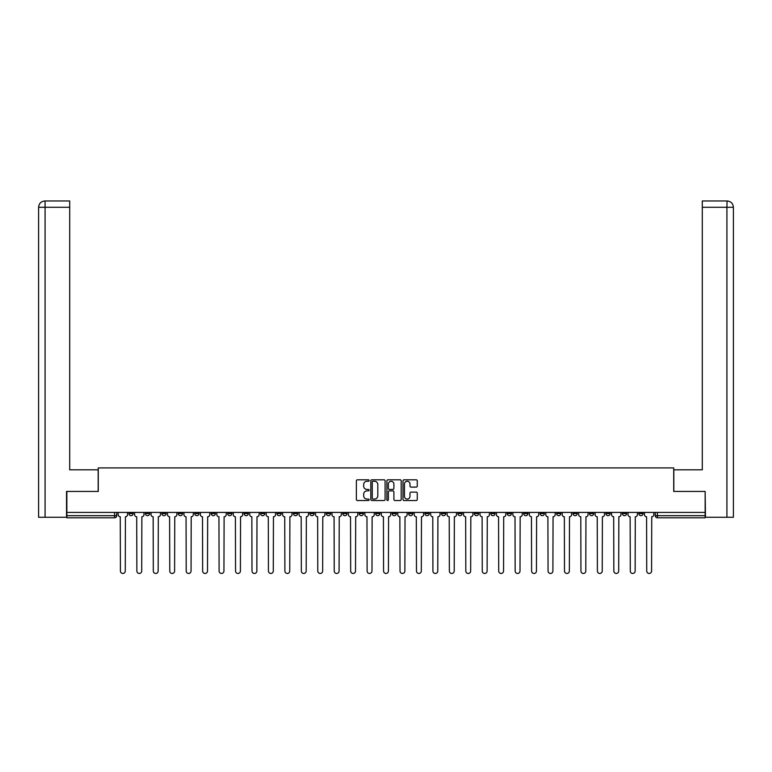<?xml version="1.0" encoding="UTF-8"?>
<svg xmlns="http://www.w3.org/2000/svg" width="772" height="772" viewBox="0 0 772 772"><rect width="100%" height="100%" fill="white"/><g stroke="black" fill="none" stroke-linecap="round" stroke-linejoin="round"><path stroke-width="1.16" d="M369.132 480.541A0.724 0.724 0 0 0 368.408 479.817L357.407 479.817A1.033 1.033 0 0 0 356.375 480.85L356.375 499.484A1.033 1.033 0 0 0 357.407 500.517L368.408 500.517A0.724 0.724 0 0 0 369.132 499.793A0.724 0.724 0 0 0 368.408 499.069L366.98 499.069A3.31 3.31 0 0 1 363.67 495.759L363.67 494.205A3.31 3.31 0 0 1 366.98 490.895L368.408 490.895A0.724 0.724 0 0 0 369.132 490.172A0.724 0.724 0 0 0 368.408 489.438L366.98 489.438A3.31 3.31 0 0 1 363.67 486.128L363.67 484.575A3.31 3.31 0 0 1 366.98 481.265L368.408 481.265A0.724 0.724 0 0 0 369.132 480.541M573.036 512.415L573.036 513.573L577.253 513.573A2.113 2.113 0 0 1 575.15 515.686A2.113 2.113 0 0 1 573.036 513.573L573.036 512.415M556.593 512.415L556.593 513.573L560.81 513.573A2.113 2.113 0 0 1 558.696 515.686A2.113 2.113 0 0 1 556.593 513.573L556.593 512.415M457.902 512.415L457.902 513.573L462.119 513.573A2.113 2.113 0 0 1 460.015 515.686A2.113 2.113 0 0 1 457.902 513.573L457.902 512.415M441.459 512.415L441.459 513.573L445.676 513.573A2.113 2.113 0 0 1 443.562 515.686A2.113 2.113 0 0 1 441.459 513.573L441.459 512.415M425.005 512.415L425.005 513.573L429.232 513.573A2.113 2.113 0 0 1 427.119 515.686A2.113 2.113 0 0 1 425.005 513.573L425.005 512.415M392.118 512.415L392.118 513.573L396.335 513.573A2.113 2.113 0 0 1 394.222 515.686A2.113 2.113 0 0 1 392.118 513.573L392.118 512.415M359.221 513.573L359.221 512.415L359.221 513.573A2.113 2.113 0 0 0 361.325 515.686A2.113 2.113 0 0 1 359.221 513.573L363.438 513.573A2.113 2.113 0 0 1 361.325 515.686A2.113 2.113 0 0 0 363.438 513.573L363.438 512.415L363.438 513.573M342.768 513.573L342.768 512.415L342.768 513.573A2.113 2.113 0 0 0 344.881 515.686A2.113 2.113 0 0 1 342.768 513.573L346.995 513.573A2.113 2.113 0 0 1 344.881 515.686M326.324 513.573L326.324 512.415L326.324 513.573A2.113 2.113 0 0 0 328.438 515.686A2.113 2.113 0 0 1 326.324 513.573L330.541 513.573A2.113 2.113 0 0 1 328.438 515.686A2.113 2.113 0 0 0 330.541 513.573L330.541 512.415L330.541 513.573M309.881 512.415L309.881 513.573L314.098 513.573A2.113 2.113 0 0 1 311.985 515.686A2.113 2.113 0 0 1 309.881 513.573L309.881 512.415M293.428 512.415L293.428 513.573L297.645 513.573A2.113 2.113 0 0 1 295.541 515.686A2.113 2.113 0 0 1 293.428 513.573L293.428 512.415M276.984 512.415L276.984 513.573L281.201 513.573A2.113 2.113 0 0 1 279.088 515.686A2.113 2.113 0 0 1 276.984 513.573L276.984 512.415M260.531 513.573L260.531 512.415L260.531 513.573A2.113 2.113 0 0 0 262.644 515.686A2.113 2.113 0 0 1 260.531 513.573L264.757 513.573A2.113 2.113 0 0 1 262.644 515.686M227.643 513.573L227.643 512.415L227.643 513.573A2.113 2.113 0 0 0 229.747 515.686A2.113 2.113 0 0 1 227.643 513.573L231.861 513.573A2.113 2.113 0 0 1 229.747 515.686A2.113 2.113 0 0 0 231.861 513.573L231.861 512.415L231.861 513.573M211.19 513.573L211.19 512.415L211.19 513.573A2.113 2.113 0 0 0 213.304 515.686A2.113 2.113 0 0 1 211.19 513.573L215.407 513.573A2.113 2.113 0 0 1 213.304 515.686A2.113 2.113 0 0 0 215.407 513.573L215.407 512.415L215.407 513.573M194.747 513.573L194.747 512.415L194.747 513.573A2.113 2.113 0 0 0 196.85 515.686A2.113 2.113 0 0 1 194.747 513.573L198.964 513.573A2.113 2.113 0 0 1 196.85 515.686A2.113 2.113 0 0 0 198.964 513.573L198.964 512.415L198.964 513.573M178.293 513.573L178.293 512.415L178.293 513.573A2.113 2.113 0 0 0 180.407 515.686A2.113 2.113 0 0 1 178.293 513.573L182.52 513.573A2.113 2.113 0 0 1 180.407 515.686M161.85 513.573L161.85 512.415L161.85 513.573A2.113 2.113 0 0 0 163.963 515.686A2.113 2.113 0 0 1 161.85 513.573L166.067 513.573A2.113 2.113 0 0 1 163.963 515.686A2.113 2.113 0 0 0 166.067 513.573L166.067 512.415L166.067 513.573M145.406 513.573L145.406 512.415L145.406 513.573A2.113 2.113 0 0 0 147.51 515.686A2.113 2.113 0 0 1 145.406 513.573L149.623 513.573A2.113 2.113 0 0 1 147.51 515.686A2.113 2.113 0 0 0 149.623 513.573L149.623 512.415L149.623 513.573M416.243 487.113A1.033 1.033 0 0 0 417.276 486.08L417.276 480.85A1.033 1.033 0 0 0 416.243 479.817L404.036 479.817A1.033 1.033 0 0 0 402.994 480.85L402.994 499.484A1.033 1.033 0 0 0 404.036 500.517L416.243 500.517A1.033 1.033 0 0 0 417.276 499.484L417.276 493.173A1.033 1.033 0 0 0 416.243 492.131L411.022 492.131A1.033 1.033 0 0 0 409.98 493.173L409.98 496.299A2.77 2.77 0 0 1 407.211 499.069A2.77 2.77 0 0 1 404.451 496.299L404.451 484.034A2.77 2.77 0 0 1 407.211 481.265A2.77 2.77 0 0 1 409.98 484.034L409.98 486.08A1.033 1.033 0 0 0 411.022 487.113L416.243 487.113M45.085 517.259L38.6 517.259L38.6 207.292C38.976 203.451 41.09 201.338 44.921 200.961L69.702 200.961L69.702 207.292L45.085 207.292L45.085 517.259L66.537 517.259L66.537 491.436L98.276 491.436L98.276 467.919L673.724 467.919L673.724 491.436L705.145 491.436L705.145 512.415L66.855 512.415L66.855 515.686L116.726 515.686L116.726 512.415L116.726 515.686A2.113 2.113 0 0 1 114.613 517.79L66.855 517.79L66.855 515.686M66.855 491.436L66.855 512.415M385.093 480.85A1.033 1.033 0 0 0 384.06 479.817L371.843 479.817A1.033 1.033 0 0 0 370.811 480.85L370.811 499.484A1.033 1.033 0 0 0 371.843 500.517L384.06 500.517A1.033 1.033 0 0 0 385.093 499.484L385.093 480.85M387.94 479.817L400.157 479.817A1.033 1.033 0 0 1 401.189 480.85L401.189 499.484A1.033 1.033 0 0 1 400.157 500.517L394.926 500.517A1.033 1.033 0 0 1 393.894 499.484L393.894 491.928A1.033 1.033 0 0 0 392.851 490.895L389.387 490.895A1.033 1.033 0 0 0 388.355 491.928L388.355 499.793A0.724 0.724 0 0 1 387.631 500.517A0.724 0.724 0 0 1 386.907 499.793L386.907 480.85A1.033 1.033 0 0 1 387.94 479.817M655.274 512.415L655.274 515.686L705.145 515.686L705.145 517.79L657.387 517.79A2.113 2.113 0 0 1 655.274 515.686A2.113 2.113 0 0 0 657.387 517.79L657.387 512.415M705.145 512.415L705.145 515.686M643.047 512.415L643.047 513.573A2.113 2.113 0 0 1 640.934 515.686A2.113 2.113 0 0 1 638.83 513.573L643.047 513.573M638.83 512.415L638.83 513.573M626.594 512.415L626.594 513.573A2.113 2.113 0 0 1 624.49 515.686A2.113 2.113 0 0 1 622.377 513.573A2.113 2.113 0 0 0 624.49 515.686M622.377 512.415L622.377 513.573L626.594 513.573M610.15 512.415L610.15 513.573A2.113 2.113 0 0 1 608.037 515.686A2.113 2.113 0 0 1 605.933 513.573L610.15 513.573M605.933 512.415L605.933 513.573M593.707 512.415L593.707 513.573A2.113 2.113 0 0 1 591.593 515.686A2.113 2.113 0 0 1 589.48 513.573L593.707 513.573M589.48 512.415L589.48 513.573M577.253 512.415L577.253 513.573M560.81 512.415L560.81 513.573L560.81 512.415M544.356 512.415L544.356 513.573A2.113 2.113 0 0 1 542.253 515.686A2.113 2.113 0 0 1 540.139 513.573L544.356 513.573M540.139 512.415L540.139 513.573M527.913 512.415L527.913 513.573A2.113 2.113 0 0 1 525.8 515.686A2.113 2.113 0 0 1 523.696 513.573L527.913 513.573M523.696 512.415L523.696 513.573M511.469 512.415L511.469 513.573A2.113 2.113 0 0 1 509.356 515.686A2.113 2.113 0 0 1 507.243 513.573L511.469 513.573M507.243 512.415L507.243 513.573M495.016 512.415L495.016 513.573A2.113 2.113 0 0 1 492.912 515.686A2.113 2.113 0 0 1 490.799 513.573L495.016 513.573M490.799 512.415L490.799 513.573M478.572 512.415L478.572 513.573A2.113 2.113 0 0 1 476.459 515.686A2.113 2.113 0 0 1 474.355 513.573L478.572 513.573M474.355 512.415L474.355 513.573M462.119 512.415L462.119 513.573A2.113 2.113 0 0 1 460.015 515.686M445.676 512.415L445.676 513.573M429.232 513.573L429.232 512.415L429.232 513.573A2.113 2.113 0 0 1 427.119 515.686M412.779 512.415L412.779 513.573A2.113 2.113 0 0 1 410.675 515.686A2.113 2.113 0 0 1 408.562 513.573A2.113 2.113 0 0 0 410.675 515.686A2.113 2.113 0 0 0 412.779 513.573L408.562 513.573L408.562 512.415M396.335 513.573L396.335 512.415L396.335 513.573A2.113 2.113 0 0 1 394.222 515.686M379.882 512.415L379.882 513.573A2.113 2.113 0 0 1 377.778 515.686A2.113 2.113 0 0 1 375.665 513.573A2.113 2.113 0 0 0 377.778 515.686M375.665 512.415L375.665 513.573L379.882 513.573M346.995 512.415L346.995 513.573L346.995 512.415M314.098 513.573L314.098 512.415L314.098 513.573A2.113 2.113 0 0 1 311.985 515.686M297.645 513.573L297.645 512.415L297.645 513.573A2.113 2.113 0 0 1 295.541 515.686M281.201 513.573L281.201 512.415L281.201 513.573A2.113 2.113 0 0 1 279.088 515.686M264.757 512.415L264.757 513.573L264.757 512.415M248.304 513.573L248.304 512.415L248.304 513.573A2.113 2.113 0 0 1 246.2 515.686A2.113 2.113 0 0 1 244.087 513.573L248.304 513.573A2.113 2.113 0 0 1 246.2 515.686M244.087 512.415L244.087 513.573M182.52 512.415L182.52 513.573L182.52 512.415M133.17 512.415L133.17 513.573A2.113 2.113 0 0 1 131.066 515.686A2.113 2.113 0 0 1 128.953 513.573A2.113 2.113 0 0 0 131.066 515.686A2.113 2.113 0 0 0 133.17 513.573L133.17 512.415M128.953 512.415L128.953 513.573L133.17 513.573M114.613 512.415L114.613 517.79A2.113 2.113 0 0 0 116.726 515.686M372.982 481.265A0.724 0.724 0 0 0 372.258 481.989L372.258 498.345A0.724 0.724 0 0 0 372.982 499.069L374.488 499.069A3.31 3.31 0 0 0 377.798 495.759L377.798 484.575A3.31 3.31 0 0 0 374.488 481.265L372.982 481.265M393.894 484.083A2.77 2.77 0 0 0 391.124 481.323A2.77 2.77 0 0 0 388.355 484.083L388.355 488.406A1.033 1.033 0 0 0 389.387 489.438L392.851 489.438A1.033 1.033 0 0 0 393.894 488.406L393.894 484.083M118.145 512.415L118.145 514.625A2.113 2.113 139.8 0 0 120.258 516.738L120.413 571.039A2.422 2.422 139.8 0 0 122.844 573.461A2.422 2.422 139.8 0 0 125.267 571.039L125.421 516.738A2.113 2.113 139.8 0 0 127.534 514.625L127.534 512.415M134.598 512.415L134.598 514.625A2.113 2.113 139.8 0 0 136.702 516.738L136.866 571.039A2.422 2.422 139.8 0 0 139.288 573.461A2.422 2.422 139.8 0 0 141.71 571.039L141.874 516.738A2.113 2.113 139.8 0 0 143.978 514.625L143.978 512.415M151.042 512.415L151.042 514.625A2.113 2.113 139.8 0 0 153.155 516.738L153.31 571.039A2.422 2.422 139.8 0 0 155.732 573.461A2.422 2.422 139.8 0 0 158.163 571.039L158.318 516.738A2.113 2.113 139.8 0 0 160.431 514.625L160.431 512.415M98.169 491.436L98.169 469.82L69.702 469.82L69.702 207.292M45.085 200.961L45.085 207.292L38.6 207.292L38.6 454.004L38.6 207.292C38.967 203.451 41.08 201.347 44.93 200.961M673.831 491.436L673.831 469.82L702.298 469.82L702.298 200.961L727.07 200.961L726.915 207.292L702.298 207.292M733.4 517.259L733.4 454.004L733.4 517.259L705.463 517.259L705.145 491.436M726.915 517.259L726.915 207.292L733.4 207.292L733.4 454.004L733.4 207.292C733.024 203.451 730.91 201.338 727.079 200.961M167.495 512.415L167.495 514.625A2.113 2.113 139.8 0 0 169.599 516.738L169.763 571.039A2.422 2.422 139.8 0 0 172.185 573.461A2.422 2.422 139.8 0 0 174.607 571.039L174.761 516.738A2.113 2.113 139.8 0 0 176.875 514.625L176.875 512.415M183.939 512.415L183.939 514.625A2.113 2.113 139.8 0 0 186.052 516.738L186.206 571.039A2.422 2.422 139.8 0 0 188.629 573.461A2.422 2.422 139.8 0 0 191.051 571.039L191.215 516.738A2.113 2.113 139.8 0 0 193.318 514.625L193.318 512.415M200.382 512.415L200.382 514.625A2.113 2.113 139.8 0 0 202.496 516.738L202.65 571.039A2.422 2.422 139.8 0 0 205.082 573.461A2.422 2.422 139.8 0 0 207.504 571.039L207.658 516.738A2.113 2.113 139.8 0 0 209.772 514.625L209.772 512.415M216.835 512.415L216.835 514.625A2.113 2.113 139.8 0 0 218.939 516.738L219.103 571.039A2.422 2.422 139.8 0 0 221.525 573.461A2.422 2.422 139.8 0 0 223.948 571.039L224.112 516.738A2.113 2.113 139.8 0 0 226.215 514.625L226.215 512.415M233.279 512.415L233.279 514.625A2.113 2.113 139.8 0 0 235.392 516.738L235.547 571.039A2.422 2.422 139.8 0 0 237.969 573.461A2.422 2.422 139.8 0 0 240.401 571.039L240.555 516.738A2.113 2.113 139.8 0 0 242.669 514.625L242.669 512.415M249.732 512.415L249.732 514.625A2.113 2.113 139.8 0 0 251.836 516.738L252 571.039A2.422 2.422 139.8 0 0 254.422 573.461A2.422 2.422 139.8 0 0 256.844 571.039L256.999 516.738A2.113 2.113 139.8 0 0 259.112 514.625L259.112 512.415M266.176 512.415L266.176 514.625A2.113 2.113 139.8 0 0 268.289 516.738L268.444 571.039A2.422 2.422 139.8 0 0 270.866 573.461A2.422 2.422 139.8 0 0 273.288 571.039L273.452 516.738A2.113 2.113 139.8 0 0 275.556 514.625L275.556 512.415M282.62 512.415L282.62 514.625A2.113 2.113 139.8 0 0 284.733 516.738L284.887 571.039A2.422 2.422 139.8 0 0 287.319 573.461A2.422 2.422 139.8 0 0 289.741 571.039L289.896 516.738A2.113 2.113 139.8 0 0 292.009 514.625L292.009 512.415M299.073 512.415L299.073 514.625A2.113 2.113 139.8 0 0 301.177 516.738L301.341 571.039A2.422 2.422 139.8 0 0 303.763 573.461A2.422 2.422 139.8 0 0 306.185 571.039L306.349 516.738A2.113 2.113 139.8 0 0 308.453 514.625L308.453 512.415M315.516 512.415L315.516 514.625A2.113 2.113 139.8 0 0 317.63 516.738L317.784 571.039A2.422 2.422 139.8 0 0 320.206 573.461A2.422 2.422 139.8 0 0 322.638 571.039L322.792 516.738A2.113 2.113 139.8 0 0 324.906 514.625L324.906 512.415M331.97 512.415L331.97 514.625A2.113 2.113 139.8 0 0 334.073 516.738L334.237 571.039A2.422 2.422 139.8 0 0 336.66 573.461A2.422 2.422 139.8 0 0 339.082 571.039L339.236 516.738A2.113 2.113 139.8 0 0 341.349 514.625L341.349 512.415M348.413 512.415L348.413 514.625A2.113 2.113 139.8 0 0 350.527 516.738L350.681 571.039A2.422 2.422 139.8 0 0 353.103 573.461A2.422 2.422 139.8 0 0 355.525 571.039L355.689 516.738A2.113 2.113 139.8 0 0 357.793 514.625L357.793 512.415M364.857 512.415L364.857 514.625A2.113 2.113 139.8 0 0 366.97 516.738L367.125 571.039A2.422 2.422 139.8 0 0 369.556 573.461A2.422 2.422 139.8 0 0 371.979 571.039L372.133 516.738A2.113 2.113 139.8 0 0 374.246 514.625L374.246 512.415M381.31 512.415L381.31 514.625A2.113 2.113 139.8 0 0 383.414 516.738L383.578 571.039A2.422 2.422 139.8 0 0 386 573.461A2.422 2.422 139.8 0 0 388.422 571.039L388.586 516.738A2.113 2.113 139.8 0 0 390.69 514.625L390.69 512.415M397.754 512.415L397.754 514.625A2.113 2.113 139.8 0 0 399.867 516.738L400.021 571.039A2.422 2.422 139.8 0 0 402.444 573.461A2.422 2.422 139.8 0 0 404.875 571.039L405.03 516.738A2.113 2.113 139.8 0 0 407.143 514.625L407.143 512.415M414.207 512.415L414.207 514.625A2.113 2.113 139.8 0 0 416.311 516.738L416.475 571.039A2.422 2.422 139.8 0 0 418.897 573.461A2.422 2.422 139.8 0 0 421.319 571.039L421.473 516.738A2.113 2.113 139.8 0 0 423.587 514.625L423.587 512.415M430.651 512.415L430.651 514.625A2.113 2.113 139.8 0 0 432.764 516.738L432.918 571.039A2.422 2.422 139.8 0 0 435.34 573.461A2.422 2.422 139.8 0 0 437.763 571.039L437.927 516.738A2.113 2.113 139.8 0 0 440.03 514.625L440.03 512.415M447.094 512.415L447.094 514.625A2.113 2.113 139.8 0 0 449.207 516.738L449.362 571.039A2.422 2.422 139.8 0 0 451.794 573.461A2.422 2.422 139.8 0 0 454.216 571.039L454.37 516.738A2.113 2.113 139.8 0 0 456.484 514.625L456.484 512.415M463.547 512.415L463.547 514.625A2.113 2.113 139.8 0 0 465.651 516.738L465.815 571.039A2.422 2.422 139.8 0 0 468.237 573.461A2.422 2.422 139.8 0 0 470.659 571.039L470.823 516.738A2.113 2.113 139.8 0 0 472.927 514.625L472.927 512.415M479.991 512.415L479.991 514.625A2.113 2.113 139.8 0 0 482.104 516.738L482.259 571.039A2.422 2.422 139.8 0 0 484.681 573.461A2.422 2.422 139.8 0 0 487.113 571.039L487.267 516.738A2.113 2.113 139.8 0 0 489.38 514.625L489.38 512.415M496.444 512.415L496.444 514.625A2.113 2.113 139.8 0 0 498.548 516.738L498.712 571.039A2.422 2.422 139.8 0 0 501.134 573.461A2.422 2.422 139.8 0 0 503.556 571.039L503.711 516.738A2.113 2.113 139.8 0 0 505.824 514.625L505.824 512.415M512.888 512.415L512.888 514.625A2.113 2.113 139.8 0 0 515.001 516.738L515.156 571.039A2.422 2.422 139.8 0 0 517.578 573.461A2.422 2.422 139.8 0 0 520 571.039L520.164 516.738A2.113 2.113 139.8 0 0 522.268 514.625L522.268 512.415M529.331 512.415L529.331 514.625A2.113 2.113 139.8 0 0 531.445 516.738L531.599 571.039A2.422 2.422 139.8 0 0 534.031 573.461A2.422 2.422 139.8 0 0 536.453 571.039L536.608 516.738A2.113 2.113 139.8 0 0 538.721 514.625L538.721 512.415M545.785 512.415L545.785 514.625A2.113 2.113 139.8 0 0 547.888 516.738L548.052 571.039A2.422 2.422 139.8 0 0 550.475 573.461A2.422 2.422 139.8 0 0 552.897 571.039L553.061 516.738A2.113 2.113 139.8 0 0 555.164 514.625L555.164 512.415M562.228 512.415L562.228 514.625A2.113 2.113 139.8 0 0 564.342 516.738L564.496 571.039A2.422 2.422 139.8 0 0 566.918 573.461A2.422 2.422 139.8 0 0 569.35 571.039L569.504 516.738A2.113 2.113 139.8 0 0 571.618 514.625L571.618 512.415M578.682 512.415L578.682 514.625A2.113 2.113 139.8 0 0 580.785 516.738L580.949 571.039A2.422 2.422 139.8 0 0 583.371 573.461A2.422 2.422 139.8 0 0 585.794 571.039L585.948 516.738A2.113 2.113 139.8 0 0 588.061 514.625L588.061 512.415M595.125 512.415L595.125 514.625A2.113 2.113 139.8 0 0 597.238 516.738L597.393 571.039A2.422 2.422 139.8 0 0 599.815 573.461A2.422 2.422 139.8 0 0 602.237 571.039L602.401 516.738A2.113 2.113 139.8 0 0 604.505 514.625L604.505 512.415M611.569 512.415L611.569 514.625A2.113 2.113 139.8 0 0 613.682 516.738L613.837 571.039A2.422 2.422 139.8 0 0 616.268 573.461A2.422 2.422 139.8 0 0 618.69 571.039L618.845 516.738A2.113 2.113 139.8 0 0 620.958 514.625L620.958 512.415M628.022 512.415L628.022 514.625A2.113 2.113 139.8 0 0 630.126 516.738L630.29 571.039A2.422 2.422 139.8 0 0 632.712 573.461A2.422 2.422 139.8 0 0 635.134 571.039L635.298 516.738A2.113 2.113 139.8 0 0 637.402 514.625L637.402 512.415M644.466 512.415L644.466 514.625A2.113 2.113 139.8 0 0 646.579 516.738L646.733 571.039A2.422 2.422 139.8 0 0 649.156 573.461A2.422 2.422 139.8 0 0 651.587 571.039L651.742 516.738A2.113 2.113 139.8 0 0 653.855 514.625L653.855 512.415M38.6 207.292L38.6 454.004"/></g></svg>
